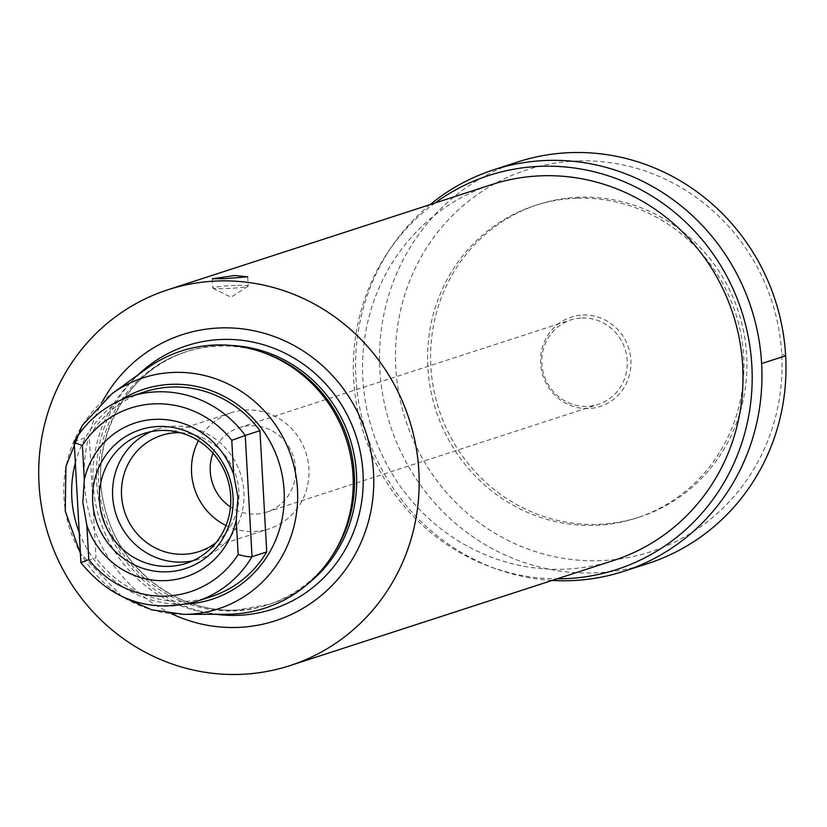 <?xml version="1.0" encoding="UTF-8"?>
<svg xmlns="http://www.w3.org/2000/svg" width="827" height="827" viewBox="0 0 827 827"><rect width="100%" height="100%" fill="white"/><g stroke="black" fill="none" stroke-linecap="round" stroke-linejoin="round"><path stroke-width="0.62" stroke-dasharray="4.13 3.1" d="M576.605 198.232A164.284 157.512 -108 0 0 534.997 205.541A164.284 157.512 -108 0 0 430.495 389.072A164.284 157.512 -108 0 0 594.892 525.341A164.284 157.512 -108 0 0 636.501 518.033A164.284 157.512 -108 0 0 741.013 334.501A164.284 157.512 -108 0 0 576.605 198.232M583.138 315.025A46.963 45.03 72 0 1 630.898 360.241A46.963 45.03 72 0 1 588.369 408.538A46.963 45.03 72 0 1 540.61 363.332A46.963 45.03 72 0 1 583.138 315.025M582.084 317.971A44.4 42.57 72 0 1 626.515 354.804A44.4 42.57 72 0 1 598.272 404.403A44.4 42.57 72 0 1 587.025 406.377A44.4 42.57 72 0 1 542.584 369.555A44.4 42.57 72 0 1 570.837 319.946A44.4 42.57 72 0 1 582.084 317.971M212.994 453.113A44.4 42.57 72 0 1 239.22 427.662A44.4 42.57 72 0 1 250.467 425.688A44.4 42.57 72 0 1 295.611 468.423A44.4 42.57 72 0 1 266.645 512.12A44.4 42.57 72 0 1 255.409 514.094A44.4 42.57 72 0 1 230.475 506.93M198.439 440.698A61.053 58.541 72 0 1 231.374 412.704A61.053 58.541 72 0 1 308.916 468.754A61.053 58.541 -108 0 1 269.095 528.825L199.08 551.568M225.988 525.527A61.053 58.541 -108 0 0 269.095 528.825M216.105 542.574A61.053 58.541 -108 0 0 238.9 491.496A61.053 58.541 72 0 0 180.431 432.717M150.7 431.725A68.269 65.457 72 0 1 157.182 429.213A68.269 65.457 72 0 1 243.893 491.889A68.269 65.457 -108 0 1 199.359 559.062L186.168 563.352M192.639 560.84A68.269 65.457 -108 0 0 199.359 559.062M80.891 562.68L96.004 557.791L89.223 436.542A107.675 103.241 72 0 1 144.704 391.833M196.537 601.415A107.675 103.241 72 0 1 81.315 562.556L74.161 441.556M211.236 596.639A107.675 103.241 72 0 1 96.004 557.791M130.015 396.609A107.675 103.241 72 0 0 74.533 441.318L89.223 436.542M226.557 614.265A135.194 129.622 72 0 1 99.778 519.635A135.194 129.622 72 0 1 146.751 368.573M265.643 353.418A132.971 127.492 -108 0 0 219.062 346.099A132.971 127.492 72 0 0 185.393 352.013A132.971 127.492 72 0 0 100.801 500.573A132.971 127.492 72 0 0 233.865 610.874A132.971 127.492 -108 0 0 267.545 604.951A132.971 127.492 -108 0 0 331.658 556.664M171.458 613.706A150.421 144.229 72 0 1 102.496 401.395M613.81 560.417A197.581 189.445 72 0 1 563.766 569.214A197.581 189.445 72 0 1 366.041 405.313A197.581 189.445 72 0 1 491.734 184.586M435.054 202.997A207.122 198.594 -108 0 0 389.072 250.498A207.122 198.594 -108 0 0 492.003 567.405A207.122 198.594 -108 0 0 557.119 578.828M430.112 204.6A211.03 202.346 -108 0 0 391.988 246.25A211.03 202.346 -108 0 0 496.862 569.131A211.03 202.346 -108 0 0 552.188 580.43M647.644 563.621A211.081 202.388 72 0 1 594.51 572.904A211.081 202.388 -108 0 1 383.304 397.994A211.081 202.388 -108 0 1 517.226 162.113M577.577 160.945A200.754 192.484 -108 0 0 395.782 367.436A200.754 192.484 -108 0 0 599.926 560.685A200.754 192.484 72 0 0 781.722 354.183A200.754 192.484 72 0 0 577.577 160.945M639.498 517.061A164.284 157.512 72 0 0 744.011 333.529A164.284 157.512 72 0 0 579.603 197.26A164.284 157.512 -108 0 0 537.995 204.569A164.284 157.512 -108 0 0 433.493 388.101A164.284 157.512 -108 0 0 597.89 524.37A164.284 157.512 72 0 0 639.498 517.061L636.501 518.033M235.292 285.46A17.76 1.344 -3.2 0 0 212.766 288.013A17.76 1.344 -3.2 0 0 212.921 288.178A17.76 1.344 -3.2 0 0 225.699 288.582A17.76 1.344 176.8 0 0 248.079 286.214A17.76 1.344 176.8 0 0 248.224 286.028A17.76 1.344 176.8 0 0 235.292 285.46M785.65 355.796L781.722 354.183M79.196 532.381A110.415 105.866 72 0 0 184.121 604.165A110.415 105.866 -108 0 0 186.809 604.041M75.319 463.006A110.415 105.866 72 0 1 120.608 400.196M183.842 614.347A121.476 116.473 72 0 1 69.933 529.332A121.476 116.473 72 0 1 112.141 393.6M267.545 604.951L269.726 604.248A132.971 127.492 -108 0 1 236.046 610.161A132.971 127.492 72 0 1 102.972 499.859A132.971 127.492 72 0 1 187.564 351.31A132.971 127.492 72 0 1 221.243 345.386A132.971 127.492 -108 0 1 231.653 345.469M185.393 352.013L187.564 351.31C122.51 370.496 84.003 449.723 107.469 516.844C124.567 572.791 180.234 613.034 236.14 610.15L269.726 604.248A132.971 127.492 -108 0 0 308.822 583.066M215.919 614.285A138.564 132.858 72 0 1 103.447 518.446A138.564 132.858 72 0 1 138.14 374.796M239.22 427.662L570.837 319.946M266.645 512.12L598.272 404.403M231.374 412.704L161.358 435.447M157.182 429.213L143.991 433.493M121.734 596.422L80.374 553.356M492.003 567.405L496.862 569.131M389.072 250.498L391.988 246.25M537.995 204.569L534.997 205.541M212.25 278.802L212.766 288.013M247.718 276.818L248.224 286.028M212.921 288.178L231.064 297.224L248.079 286.214"/><path stroke-width="1.24" d="M230.475 506.93A44.4 42.57 72 0 1 210.254 471.349A44.4 42.57 72 0 1 212.994 453.113M225.988 525.527A61.053 58.541 -108 0 1 191.554 472.775A61.053 58.541 72 0 1 198.439 440.698M180.431 432.717A61.053 58.541 72 0 0 161.358 435.447A61.053 58.541 72 0 0 121.538 495.518A61.053 58.541 -108 0 0 199.08 551.568A61.053 58.541 -108 0 0 216.105 542.574M192.639 560.84A68.269 65.457 -108 0 1 112.658 496.396A68.269 65.457 72 0 1 150.7 431.725M99.457 500.676A68.269 65.457 -108 0 0 186.168 563.352A68.269 65.457 -108 0 0 230.692 496.169A68.269 65.457 72 0 0 143.991 433.493A68.269 65.457 72 0 0 99.457 500.676M92.686 501.555A73.003 70.006 72 0 1 158.794 426.463A73.003 70.006 72 0 1 233.038 496.738A73.003 70.006 -108 0 1 166.92 571.829A73.003 70.006 -108 0 1 92.686 501.555M84.313 479.701A81.015 77.686 -108 0 1 155.776 419.32A81.015 77.686 -108 0 1 233.69 474.574L237.938 497.285L236.243 520.266A81.015 77.686 -108 0 1 164.79 580.647A81.015 77.686 -108 0 1 86.866 525.393L82.845 502.609L84.313 479.701L82.4 445.453C75.908 443.406 73.283 442.031 74.533 441.318M86.866 525.393L88.789 559.641L81.315 562.556M88.789 559.641A96.573 92.593 -108 0 0 238.155 554.514C245.071 556.426 249.692 557.15 252.028 556.695A107.675 103.241 72 0 1 196.537 601.415C150.504 613.624 111.955 600.712 80.891 562.68L74.161 441.556C87.476 419.661 106.094 404.672 130.015 396.609A107.675 103.241 72 0 1 245.247 435.457L259.936 430.681A107.675 103.241 72 0 0 144.704 391.833L130.015 396.609M233.69 474.574L231.777 440.326L245.247 435.457L252.028 556.695L266.718 551.929A107.675 103.241 72 0 1 211.236 596.639L196.537 601.415M266.718 551.929L259.936 430.681M330.014 559.073A135.194 129.622 -108 0 0 262.893 352.436L265.643 353.418A132.971 127.492 -108 0 1 331.658 556.664L330.014 559.073A135.194 129.622 -108 0 1 230.588 614.182A135.194 129.622 72 0 1 226.557 614.265L183.842 614.347L151.661 609.809L121.734 596.422M80.374 553.356L65.261 511.127L65.922 466.449L82.276 425.398L112.141 393.6L146.751 368.573A135.194 129.622 72 0 1 215.537 344.993A135.194 129.622 -108 0 1 262.893 352.436M102.496 401.395A150.421 144.229 72 0 1 220.571 327.916A150.421 144.229 -108 0 1 373.535 472.713A150.421 144.229 -108 0 1 237.318 627.445A150.421 144.229 72 0 1 171.458 613.706M167.902 289.76A197.581 189.445 72 0 0 42.208 510.497A197.581 189.445 72 0 0 239.944 674.387A197.581 189.445 -108 0 0 289.977 665.601A197.581 189.445 -108 0 0 415.671 444.864A197.581 189.445 -108 0 0 217.946 280.973A197.581 189.445 72 0 0 167.902 289.76L491.734 184.586A197.581 189.445 72 0 1 541.768 175.789A197.581 189.445 72 0 1 739.503 339.68A197.581 189.445 72 0 1 613.81 560.417L289.977 665.601M234.734 275.515L247.718 276.818L225.14 278.637L212.25 278.802L234.734 275.515M557.119 578.828A207.122 198.594 -108 0 0 564.293 578.714A207.122 198.594 72 0 0 751.857 365.668A207.122 198.594 72 0 0 541.24 166.289A207.122 198.594 -108 0 0 435.054 202.997M552.188 580.43A211.03 202.346 -108 0 0 570.516 580.657A211.03 202.346 72 0 0 623.63 571.364A211.03 202.346 72 0 0 758.245 335.679A211.03 202.346 72 0 0 547.019 160.448A211.03 202.346 -108 0 0 493.243 169.948A211.03 202.346 -108 0 0 430.112 204.6M493.243 169.948L517.226 162.113A211.081 202.388 -108 0 1 571.012 152.613A211.081 202.388 72 0 1 782.28 327.874A211.081 202.388 72 0 1 647.644 563.621L623.63 571.364M761.615 363.591L785.65 355.796M238.155 554.514L236.243 520.266M231.777 440.326A96.573 92.593 -108 0 0 82.4 445.453M186.809 604.041A110.415 105.866 -108 0 0 284.012 489.191A110.415 105.866 -108 0 0 171.83 384.307A110.415 105.866 72 0 0 120.608 400.196M79.196 532.381A110.415 105.866 72 0 1 75.319 463.006M183.842 614.347A121.476 116.473 72 0 0 187.471 614.285A121.476 116.473 -108 0 0 297.472 489.336A121.476 116.473 -108 0 0 173.949 372.408A121.476 116.473 72 0 0 112.141 393.6M308.822 583.066A132.971 127.492 -108 0 0 349.904 438.393A132.971 127.492 -108 0 0 231.653 345.469M215.919 614.285A138.564 132.858 72 0 0 237.514 615.35A138.564 132.858 -108 0 0 362.991 472.827A138.564 132.858 -108 0 0 222.091 339.452A138.564 132.858 72 0 0 138.14 374.796"/></g></svg>
